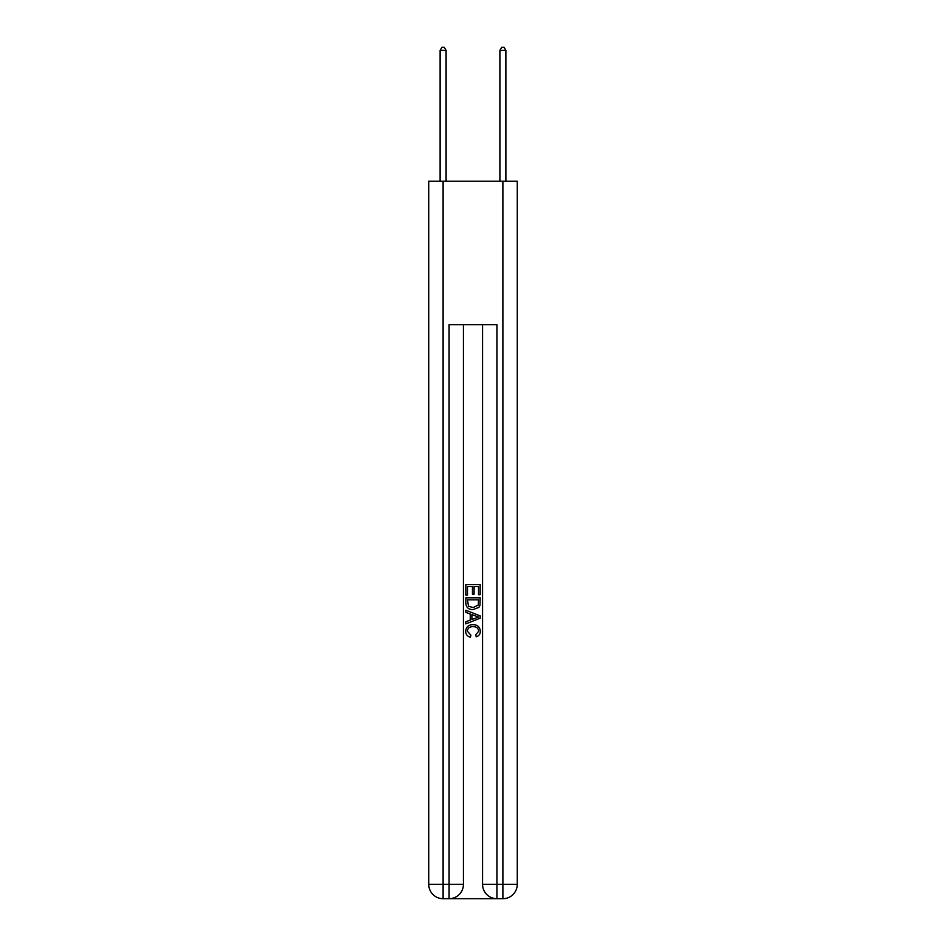 <?xml version="1.0" encoding="UTF-8"?>
<svg xmlns="http://www.w3.org/2000/svg" width="946" height="946" viewBox="0 0 946 946"><rect width="100%" height="100%" fill="white"/><g stroke="black" fill="none" stroke-linecap="round" stroke-linejoin="round"><path stroke-width="1.42" d="M446.098 181.23L446.098 50.41L440.115 50.41L440.115 181.23M440.115 50.41L441.912 47.3L444.301 47.3L446.098 50.41M505.885 181.23L505.885 50.41L499.902 50.41L499.902 181.23M499.902 50.41L501.699 47.3L504.088 47.3L505.885 50.41M450.166 898.7L495.834 898.7M443.106 181.23L443.106 884.356L428.751 884.356L428.751 181.23L517.249 181.23L517.249 884.356L502.894 884.356L502.894 181.23M482.566 324.726L482.566 884.356A14.344 14.344 0 0 0 496.91 898.7L496.91 884.356L482.566 884.356A14.344 14.344 0 0 0 496.91 898.7L502.894 898.7L502.894 884.356L496.91 884.356L496.91 324.726L449.09 324.726L449.09 884.356L443.106 884.356L443.106 898.7L449.09 898.7A14.344 14.344 0 0 0 463.434 884.356L449.09 884.356L449.09 898.7A14.344 14.344 0 0 0 463.434 884.356L463.434 324.726M502.894 898.7A14.344 14.344 0 0 0 517.249 884.356A14.344 14.344 0 0 1 502.894 898.7M428.751 884.356A14.344 14.344 0 0 0 443.106 898.7A14.344 14.344 0 0 1 428.751 884.356M465.822 595.058L465.822 584.581L480.178 584.581L480.178 594.691L478.522 594.691L478.522 586.603L474.1 586.603L474.1 594.147L472.444 594.147L472.444 586.603L467.478 586.603L467.478 595.058L465.822 595.058M465.822 602.957L465.822 597.825L480.178 597.825L479.965 605.263L478.936 607.356L473.083 609.591C468.495 609.614 466.071 607.403 465.822 602.957M467.478 599.847L468.495 606.197L473.106 607.568L478.227 605.121L478.522 599.847L467.478 599.847M465.822 612.358L465.822 610.205L480.178 615.905L480.178 618.187L465.822 623.887L465.822 621.735L470.245 620.103L470.245 613.989L465.822 612.358M475.873 616.071L471.9 614.593L471.9 619.5L478.522 617.052L475.873 616.071M467.3 631.148L470.895 635.168L470.422 637.19C467.383 636.398 465.787 634.447 465.645 631.337C466.023 626.926 468.518 624.703 473.106 624.679C477.517 624.774 479.929 626.973 480.355 631.289C480.284 634.127 478.889 635.972 476.193 636.824L475.755 634.801L478.7 631.195C478.274 628.097 476.417 626.595 473.118 626.701C469.76 626.524 467.821 628.002 467.3 631.148"/></g></svg>
